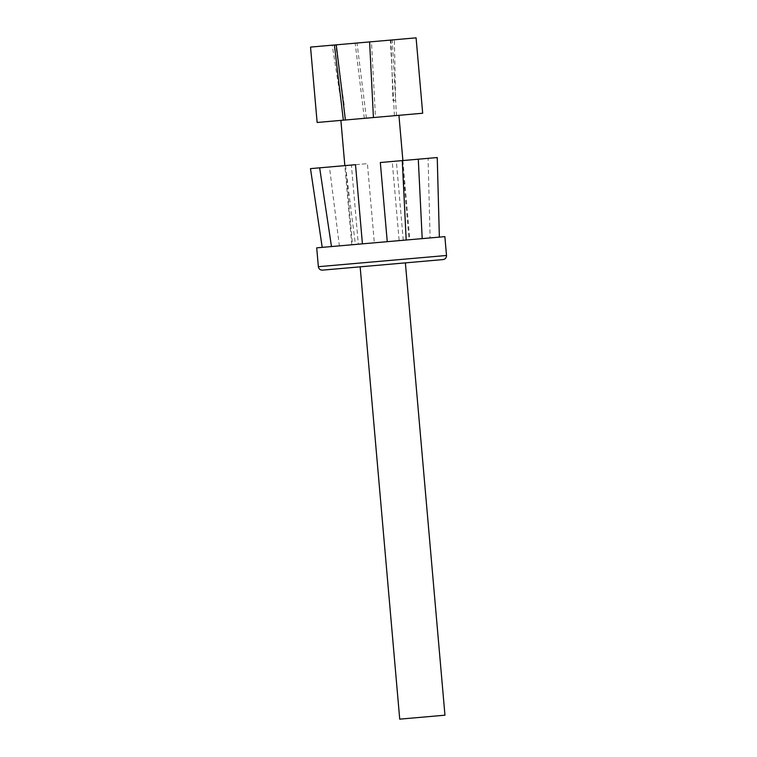 <?xml version="1.0" encoding="UTF-8"?>
<svg xmlns="http://www.w3.org/2000/svg" width="757" height="757" viewBox="0 0 757 757"><rect width="100%" height="100%" fill="white"/><g stroke="black" fill="none" stroke-linecap="round" stroke-linejoin="round"><path stroke-width="0.57" stroke-dasharray="3.79 2.84" d="M360.152 266.833L405.383 262.878M322.463 270.135L443.082 259.575M394.388 39.752L332.228 45.183L394.388 39.752L395.57 100.416L392.987 100.643L390.953 40.045M317.136 122.473L396.469 115.528L392.24 39.932L310.54 47.085M371.46 41.758L369.605 41.919L371.46 41.758L375.491 117.363L373.438 117.543L375.491 117.363M392.24 39.932L416.085 37.85M380.326 162.518L428.084 158.345L430.099 237.925L316.71 247.842M437.243 157.541L428.084 158.345M329.446 166.975L367.41 163.654L329.446 166.975L339.382 245.864L358.316 244.208L351.39 165.054M310.484 168.631L355.506 164.695M444.87 236.638L399.157 240.631L392.23 161.478M402.885 160.541L409.811 239.704L403.263 240.272L422.198 238.616M403.263 240.272L396.337 161.118M358.316 244.208L351.778 244.776L344.842 165.622M345.57 165.556L352.497 244.719L322.217 247.369M331.481 246.555L406.187 240.016M439.363 237.111L409.083 239.761L402.156 160.607M399.157 240.631L374.327 242.808L367.41 163.654M398.93 115.31L340.887 120.391L398.93 115.31M345.457 165.565L355.393 244.464L374.327 242.808M366.379 118.158L357.02 43.017M396.469 115.528L422.68 113.238M395.57 100.416L392.987 100.643M341.606 105.138L332.228 45.183M344.189 104.911L335.673 44.881M394.416 115.707L390.385 40.102M364.325 118.338L355.165 43.177M399.724 719.15L444.955 715.195M446.516 255.478L318.356 266.691"/><path stroke-width="1.14" d="M405.383 262.878L360.152 266.833L399.724 719.15L444.955 715.195L405.383 262.878M446.516 255.478C446.498 257.787 445.343 259.159 443.082 259.575L322.463 270.135C320.154 270.107 318.782 268.962 318.356 266.691L446.516 255.478L444.87 236.638L406.187 240.016L402.27 160.598L380.326 162.518L387.253 241.672M334.386 44.994L310.54 47.085L317.136 122.473L343.347 120.174L334.386 44.994L369.605 41.919L373.438 117.543L422.68 113.238L416.085 37.85L369.605 41.919M402.27 160.598L437.243 157.541L439.363 237.111M318.356 266.691L316.71 247.842L322.217 247.369L310.484 168.631L319.653 167.827L331.481 246.555L406.187 240.016M362.423 243.849L355.506 164.695L319.653 167.827M322.217 247.369L331.481 246.555M418.29 159.197L422.198 238.616M336.24 44.833L345.4 119.994L373.438 117.543M345.4 119.994L343.347 120.174M402.885 160.541L398.93 115.31M344.842 165.622L340.887 120.391"/></g></svg>
